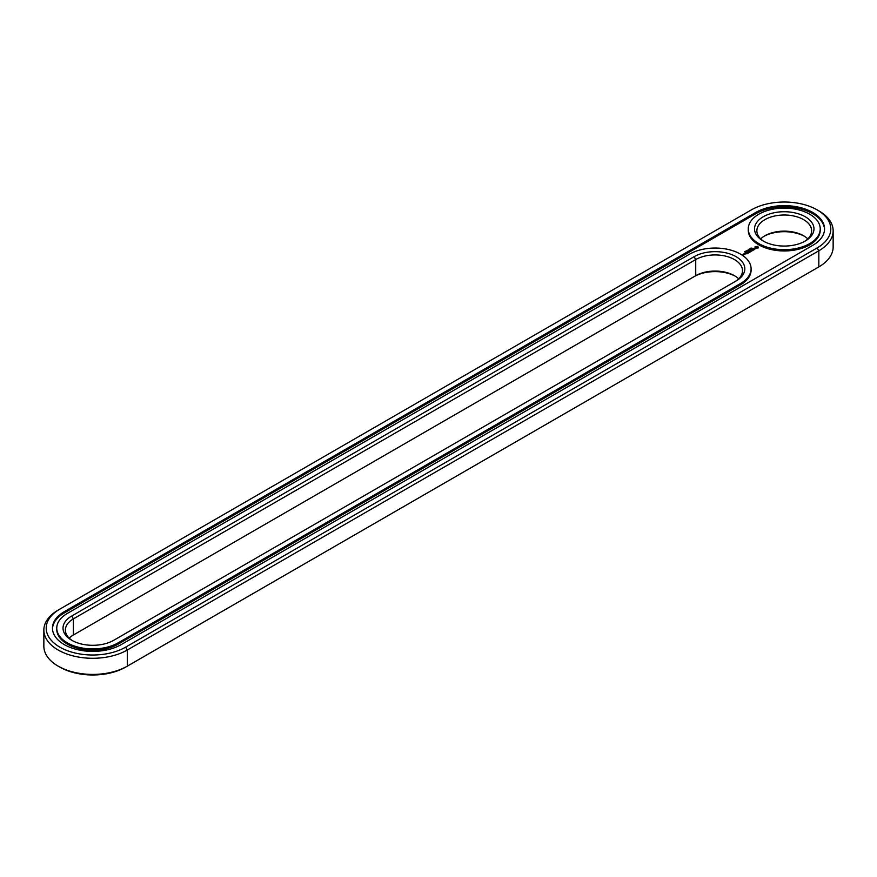 <?xml version="1.0" encoding="UTF-8"?>
<svg xmlns="http://www.w3.org/2000/svg" width="877" height="877" viewBox="0 0 877 877"><rect width="100%" height="100%" fill="white"/><g stroke="black" fill="none" stroke-linecap="round" stroke-linejoin="round"><path stroke-width="1.32" d="M58.167 610.096L59.833 609.131L58.167 610.096A48.893 28.228 0 0 0 43.85 630.059L43.85 646.185A48.893 28.228 0 0 0 58.167 666.147A48.893 28.228 0 0 0 127.318 666.147L125.663 667.101A46.547 26.88 0 0 1 59.833 667.101L58.167 666.147M43.85 630.059A48.893 28.228 0 0 0 74.03 656.139A48.893 28.228 0 0 0 127.318 650.01L818.833 250.778A48.893 28.228 0 0 0 833.15 230.815A48.893 28.228 0 0 0 818.833 210.853L817.167 209.899A46.547 26.88 0 0 0 751.337 209.899L59.833 609.131A46.547 26.88 0 0 0 59.833 647.138A46.547 26.88 0 0 0 125.663 647.138L817.167 247.906A46.547 26.88 0 0 0 817.167 209.899M125.663 647.138L127.318 650.01L127.318 666.147L818.833 266.904A48.893 28.228 0 0 0 833.15 246.941L833.15 230.815M817.167 247.906L818.833 250.778L818.833 266.904L817.167 267.869A46.547 26.88 0 0 0 817.211 267.847M735.266 276.167A29.73 17.167 0 0 0 694.08 276.65L73.383 635.003A27.384 15.808 0 0 0 69.195 638.116M804.406 236.242A29.73 17.167 0 0 0 764.097 236.242M755.766 212.453L64.262 611.686A40.287 23.262 0 0 0 52.456 628.14A40.287 23.262 0 0 0 77.329 649.627A40.287 23.262 0 0 0 121.234 644.584L812.738 245.352A40.287 23.262 0 0 0 824.544 228.897A40.287 23.262 0 0 0 799.671 207.41A40.287 23.262 0 0 0 755.766 212.453L755.766 213.725A40.287 23.262 0 0 1 799.155 208.562A40.287 23.262 0 0 1 824.533 229.544M738.653 278.809A27.384 15.808 0 0 0 734.466 275.696A27.384 15.808 0 0 0 695.735 275.696L695.735 259.559L73.383 618.877A27.384 15.808 0 0 0 65.369 630.059A27.384 15.808 0 0 0 72.594 640.758M73.383 635.003L73.383 618.877L71.728 616.005A29.73 17.167 0 0 0 71.728 640.276A29.73 17.167 0 0 0 113.769 640.276L736.121 280.958A29.73 17.167 0 0 0 736.121 256.687A29.73 17.167 0 0 0 694.08 256.687L71.728 616.005M807.805 238.884A27.384 15.808 0 0 0 803.617 235.77L803.617 235.77A27.384 15.808 0 0 0 764.887 235.77A27.384 15.808 0 0 0 760.699 238.884M64.262 611.686L64.262 612.968A40.287 23.262 0 0 0 52.467 628.776M64.262 612.968L755.766 213.725M734.498 281.901A27.384 15.808 0 0 0 742.49 270.741A27.384 15.808 0 0 0 725.586 256.139A27.384 15.808 0 0 0 695.735 259.559L694.08 256.687M804.406 241.515A27.384 15.808 0 0 0 811.631 230.815A27.384 15.808 0 0 0 803.617 219.634A27.384 15.808 0 0 0 773.777 216.213A27.384 15.808 0 0 0 756.873 230.815A27.384 15.808 0 0 0 764.097 241.515M751.15 248.147L752.137 248.202L751.129 248.103M750.865 248.18L751.556 248.575L750.865 248.29M750.449 249.221L749.758 248.816L750.449 249.221M749.133 249.178L749.824 249.583L748.859 249.463M748.465 250.066L749.166 249.956L748.443 250.022M747.347 250.23L748.388 250.329L747.347 250.285M746.393 250.833L747.314 250.943L746.491 250.943M746.568 251.458L745.691 251.162L746.568 251.71M745.143 251.535L746.009 251.776L745.242 251.403M744.518 251.896L745.395 252.127L744.628 251.754M56.764 628.14L56.764 629.412A35.99 20.774 0 0 0 78.974 648.607A35.99 20.774 0 0 0 118.198 644.113L118.198 642.83L740.55 283.512A35.99 20.774 0 0 0 751.096 268.822A35.99 20.774 0 0 0 728.875 249.627A35.99 20.774 0 0 0 689.651 254.133L67.299 613.451A35.99 20.774 0 0 0 56.764 628.14A35.99 20.774 0 0 0 78.974 647.336A35.99 20.774 0 0 0 118.198 642.83M118.198 644.113L740.55 284.795A35.99 20.774 0 0 0 751.096 270.105L751.096 268.822M820.236 228.897L820.236 230.18A35.99 20.774 180 0 1 784.257 250.954A35.99 20.774 180 0 1 748.267 230.18L748.267 228.897A35.99 20.774 0 0 0 784.257 249.682A35.99 20.774 0 0 0 820.236 228.897A35.99 20.774 0 0 0 809.701 214.207A35.99 20.774 0 0 0 770.477 209.702A35.99 20.774 0 0 0 748.267 228.897M744.058 253.87L745.395 253.979L744.058 253.771M744.584 254.451L743.74 253.957L743.817 254.67L744.584 254.451M743.839 254.878L742.271 254.538L743.839 254.878M758.473 247.807L757.498 246.327L754.933 246.897L755.908 248.377L758.473 247.807M755.229 248.838L753.496 248.936L754.023 248.224L753.003 248.838L754.746 248.75L754.209 249.452L755.229 248.838M753.924 249.638L752.071 249.145L752.915 250.318L753.924 249.824M752.696 250.537L751.337 249.66L750.328 250.252L751.94 250.197L752.444 250.493L751.677 251.03L752.696 250.449M749.846 251.107L751.381 251.206L750.032 250.427L750.898 251.118L749.605 250.965L749.868 251.721L748.662 251.118L750.175 251.995L749.846 251.107L750.098 251.995M748.826 252.773L749.66 252.192L748.147 251.414L748.739 251.852L748.147 252.291L749.407 252.247L748.826 252.773M748.388 253.025L746.875 252.148L748.388 252.927M747.018 253.815L747.862 253.234L746.502 252.455L745.505 252.938L746.426 252.598L746.338 253.332L747.599 253.289L747.018 253.815M805.272 216.762A29.73 17.167 0 0 0 763.231 216.762A29.73 17.167 0 0 0 763.231 241.032A29.73 17.167 0 0 0 805.272 241.032A29.73 17.167 0 0 0 805.272 216.762M758.342 247.95L758.254 247.347M758.342 247.073L755.064 247.073M755.152 247.347L755.097 247.906M757.377 248.059L755.81 247.884L756.029 246.963L757.585 247.139L757.059 248.18M694.08 276.65L695.735 275.696M740.55 284.795L740.55 283.512"/></g></svg>
